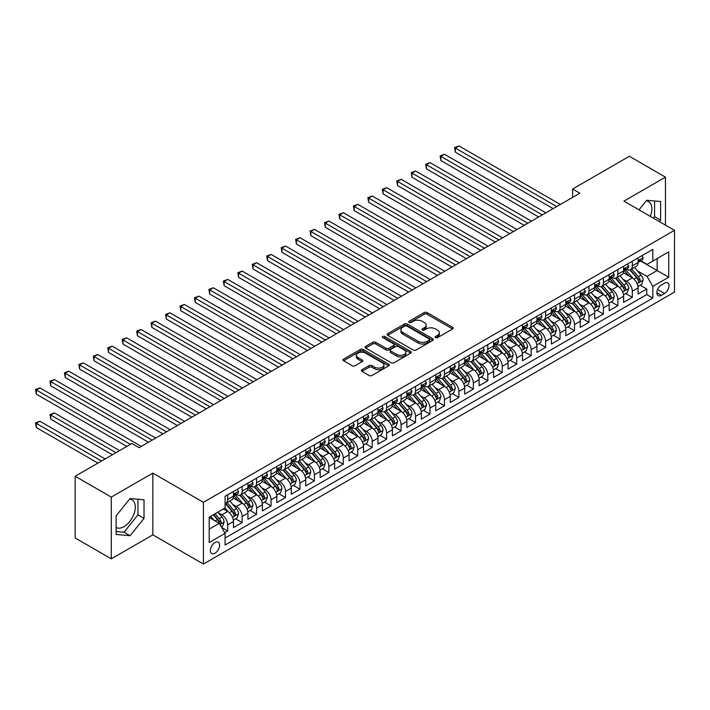 <?xml version="1.0" encoding="UTF-8"?>
<svg xmlns="http://www.w3.org/2000/svg" width="710" height="710" viewBox="0 0 710 710"><rect width="100%" height="100%" fill="white"/><g stroke="black" fill="none" stroke-linecap="round" stroke-linejoin="round"><path stroke-width="1.06" d="M435.532 337.649A1.402 0.808 0 0 0 437.52 337.649L452.589 328.952A2.006 1.154 0 0 0 453.175 328.127A2.006 1.154 0 0 0 452.589 327.31L427.056 312.569A2.006 1.154 0 0 0 424.216 312.569L409.146 321.275A1.402 0.808 0 0 0 408.738 321.843A1.402 0.808 0 0 0 409.146 322.42A1.402 0.808 0 0 0 411.134 322.42L413.087 321.293A6.417 3.71 0 0 1 422.157 321.293L424.287 322.517A6.417 3.71 0 0 1 426.169 325.144A6.417 3.71 0 0 1 424.287 327.763L422.335 328.89A1.402 0.808 0 0 0 421.926 329.458A1.402 0.808 0 0 0 422.335 330.035A1.402 0.808 0 0 0 424.323 330.035L426.275 328.908A6.417 3.71 0 0 1 435.354 328.908L437.484 330.132A6.417 3.71 0 0 1 439.357 332.759A6.417 3.71 0 0 1 437.484 335.377L435.532 336.505A1.402 0.808 0 0 0 435.115 337.072A1.402 0.808 0 0 0 435.532 337.649L435.532 336.505M116.129 527.477A15.94 9.203 120 0 0 124.01 526.634A15.94 9.203 120 0 0 134.421 512.584A15.94 9.203 120 0 0 131.98 499.813A15.94 9.203 120 0 0 129.628 499.094M214.979 553.205A6.541 3.772 120 0 0 219.248 547.446A6.541 3.772 120 0 0 218.245 542.2A6.541 3.772 120 0 0 214.979 542.529A6.541 3.772 120 0 0 210.701 548.289A6.541 3.772 120 0 0 211.704 553.534A6.541 3.772 120 0 0 214.979 553.205M646.233 200.832A15.94 9.203 -60 0 1 648.585 201.56A15.94 9.203 -60 0 1 650.316 216.373M361.949 369.733A2.006 1.154 0 0 0 361.363 370.549A2.006 1.154 0 0 0 361.949 371.365L369.111 375.501A2.006 1.154 0 0 0 371.951 375.501L388.689 365.836A2.006 1.154 0 0 0 389.275 365.02A2.006 1.154 0 0 0 388.689 364.203L363.156 349.462A2.006 1.154 0 0 0 360.316 349.462L343.578 359.127A2.006 1.154 0 0 0 342.992 359.943A2.006 1.154 0 0 0 343.578 360.76L352.231 365.756A2.006 1.154 0 0 0 355.071 365.756L362.233 361.621A2.006 1.154 0 0 0 362.819 360.804A2.006 1.154 0 0 0 362.233 359.988L357.946 357.512A5.369 3.097 0 0 1 356.367 355.32A5.369 3.097 0 0 1 359.686 352.453A5.369 3.097 0 0 1 365.535 353.127L382.335 362.828A5.369 3.097 0 0 1 383.915 365.02A5.369 3.097 0 0 1 380.595 367.886A5.369 3.097 0 0 1 374.747 367.212L371.951 365.597A2.006 1.154 0 0 0 369.111 365.597L361.949 369.733L361.949 371.365L369.111 367.265L369.111 365.597M152.836 473.117L111.293 497.098L75.162 476.241L75.162 537.985L111.293 558.841L152.836 534.852L203.415 564.051L203.415 502.316L152.836 473.117L152.836 534.852M665.465 225.123L665.465 177.154L623.921 201.134L674.5 230.333L203.415 502.316M665.465 177.154L629.344 156.289L572.624 189.037L572.624 197.38M75.162 476.241L131.882 443.493L139.107 447.664L579.848 193.209L572.624 189.037M413.229 350.039A2.006 1.154 0 0 0 416.06 350.039L432.798 340.374A2.006 1.154 0 0 0 433.384 339.558A2.006 1.154 0 0 0 432.798 338.732L407.265 323.991A2.006 1.154 0 0 0 404.434 323.991L387.695 333.656A2.006 1.154 0 0 0 387.11 334.472A2.006 1.154 0 0 0 387.695 335.298L413.229 350.039M383.364 337.951A1.402 0.808 0 0 1 384.784 338.155L384.784 336.487L410.744 351.468A2.006 1.154 0 0 1 411.33 352.284A2.006 1.154 0 0 1 410.744 353.11L394.006 362.766A2.006 1.154 0 0 1 391.166 362.766L365.641 348.033L372.803 343.924L372.803 342.255L365.641 346.391A2.006 1.154 0 0 0 365.046 347.208A2.006 1.154 0 0 0 365.641 348.033L365.641 346.391M372.803 343.924A2.006 1.154 0 0 1 375.634 343.924L375.634 342.255A2.006 1.154 0 0 0 372.803 342.255M375.634 342.255L385.991 348.237A2.006 1.154 0 0 0 388.832 348.237L393.58 345.495A2.006 1.154 0 0 0 394.165 344.669A2.006 1.154 0 0 0 393.58 343.853L382.796 337.632A1.402 0.808 0 0 1 382.388 337.055A1.402 0.808 0 0 1 383.258 336.309A1.402 0.808 0 0 1 384.784 336.487M224.697 532.66L227.688 530.929L221.697 527.468M218.281 512.735L221.91 514.83A8.174 4.721 60 0 1 227.688 524.841L233.475 521.504L233.475 527.592L242.145 522.587L235.569 518.788M232.729 504.393L236.359 506.487A8.174 4.721 60 0 1 242.145 516.498L247.923 513.161L247.923 519.25L256.594 514.244L250.018 510.446M247.186 496.05L250.816 498.145A8.174 4.721 60 0 1 256.594 508.156L262.372 504.819L262.372 510.907L271.042 505.902L264.466 502.103M261.635 487.708L265.265 489.802A8.174 4.721 60 0 1 271.042 499.813L276.82 496.476L276.82 502.565L285.491 497.559L278.915 493.761M276.083 479.365L279.713 481.46A8.174 4.721 60 0 1 285.491 491.471L291.277 488.134L291.277 494.222L299.939 489.217L293.372 485.418M290.532 471.023L294.162 473.117A8.174 4.721 60 0 1 299.939 483.128L305.726 479.791L305.726 485.88L314.397 480.874L307.82 477.076M304.989 462.68L308.61 464.775A8.174 4.721 60 0 1 314.397 474.786L320.174 471.449L320.174 477.537L328.845 472.532L322.269 468.733M319.438 454.338L323.068 456.432A8.174 4.721 60 0 1 328.845 466.443L334.623 463.106L334.623 469.195L343.294 464.189L336.717 460.391M333.886 445.995L337.516 448.09A8.174 4.721 60 0 1 343.294 458.101L349.071 454.764L349.071 460.852L357.742 455.847L351.175 452.048M348.335 437.644L351.965 439.747A8.174 4.721 60 0 1 357.742 449.758L363.529 446.421L363.529 452.51L372.2 447.504L365.623 443.706M362.783 429.301L366.413 431.396A8.174 4.721 60 0 1 372.2 441.416L377.977 438.079L377.977 444.167L386.648 439.162L380.072 435.363M377.241 420.959L380.871 423.053A8.174 4.721 60 0 1 386.648 433.064L392.426 429.727L392.426 435.825L401.097 430.819L394.52 427.021M391.689 412.616L395.319 414.711A8.174 4.721 60 0 1 401.097 424.722L406.874 421.385L406.874 427.482L415.545 422.477L408.969 418.678M406.138 404.274L409.768 406.368A8.174 4.721 60 0 1 415.545 416.38L421.332 413.042L421.332 419.14L429.994 414.134L423.426 410.336M420.586 395.931L424.216 398.026A8.174 4.721 60 0 1 429.994 408.037L435.78 404.7L435.78 410.797L444.451 405.792L437.875 401.993M435.044 387.589L438.665 389.683A8.174 4.721 60 0 1 444.451 399.695L450.229 396.358L450.229 402.455L458.9 397.449L452.323 393.651M449.492 379.246L453.122 381.341A8.174 4.721 60 0 1 458.9 391.352L464.677 388.015L464.677 394.103L473.348 389.098L466.772 385.308M463.941 370.904L467.57 372.998A8.174 4.721 60 0 1 473.348 383.01L479.126 379.673L479.126 385.761L487.797 380.755L481.229 376.966M478.389 362.561L482.019 364.656A8.174 4.721 60 0 1 487.797 374.667L493.583 371.33L493.583 377.418L502.254 372.413L495.678 368.623M492.838 354.219L496.467 356.313A8.174 4.721 60 0 1 502.254 366.325L508.032 362.987L508.032 369.076L516.702 364.07L510.126 360.281M507.295 345.877L510.925 347.971A8.174 4.721 60 0 1 516.702 357.982L522.48 354.645L522.48 360.733L531.151 355.728L524.575 351.938M521.743 337.534L525.373 339.628A8.174 4.721 60 0 1 531.151 349.639L536.929 346.302L536.929 352.391L545.599 347.385L539.023 343.596M536.192 329.192L539.822 331.286A8.174 4.721 60 0 1 545.599 341.297L551.386 337.96L551.386 344.048L560.048 339.043L553.481 335.244M550.64 320.849L554.27 322.943A8.174 4.721 60 0 1 560.048 332.954L565.834 329.617L565.834 335.706L574.505 330.7L567.929 326.902M565.098 312.506L568.719 314.601A8.174 4.721 60 0 1 574.505 324.612L580.283 321.275L580.283 327.363L588.954 322.358L582.378 318.559M579.546 304.164L583.176 306.258A8.174 4.721 60 0 1 588.954 316.269L594.731 312.933L594.731 319.021L603.402 314.015L596.826 310.217M593.995 295.821L597.625 297.916A8.174 4.721 60 0 1 603.402 307.927L609.18 304.59L609.18 310.678L617.851 305.673L611.283 301.874M608.443 287.479L612.073 289.573A8.174 4.721 60 0 1 617.851 299.584L623.637 296.248L623.637 302.336L632.308 297.33L632.308 291.242A8.174 4.721 -120 0 0 626.522 281.231L622.892 279.136M625.732 293.532L632.308 297.33M233.475 521.504A8.174 4.721 -120 0 0 227.688 511.493L223.357 508.99M247.923 513.161A8.174 4.721 -120 0 0 242.145 503.15L233.208 497.994M262.372 504.819A8.174 4.721 -120 0 0 256.594 494.808L247.657 489.643M276.82 496.476A8.174 4.721 -120 0 0 271.042 486.465L262.105 481.3M291.277 488.134A8.174 4.721 -120 0 0 285.491 478.123L276.554 472.958M305.726 479.791A8.174 4.721 -120 0 0 299.939 469.78L291.011 464.615M320.174 471.449A8.174 4.721 -120 0 0 314.397 461.438L305.46 456.273M334.623 463.106A8.174 4.721 -120 0 0 328.845 453.095L319.908 447.93M349.071 454.764A8.174 4.721 -120 0 0 343.294 444.753L334.357 439.588M363.529 446.421A8.174 4.721 -120 0 0 357.742 436.401L348.805 431.245M377.977 438.079A8.174 4.721 -120 0 0 372.2 428.059L363.263 422.903M392.426 429.727A8.174 4.721 -120 0 0 386.648 419.716L377.711 414.56M406.874 421.385A8.174 4.721 -120 0 0 401.097 411.374L392.16 406.218M421.332 413.042A8.174 4.721 -120 0 0 415.545 403.031L406.608 397.875M435.78 404.7A8.174 4.721 -120 0 0 429.994 394.689L421.065 389.533M450.229 396.358A8.174 4.721 -120 0 0 444.451 386.346L435.514 381.19M464.677 388.015A8.174 4.721 -120 0 0 458.9 378.004L449.962 372.848M479.126 379.673A8.174 4.721 -120 0 0 473.348 369.661L464.411 364.505M493.583 371.33A8.174 4.721 -120 0 0 487.797 361.319L478.859 356.163M508.032 362.987A8.174 4.721 -120 0 0 502.254 352.976L493.317 347.82M522.48 354.645A8.174 4.721 -120 0 0 516.702 344.634L507.765 339.478M536.929 346.302A8.174 4.721 -120 0 0 531.151 336.291L522.214 331.135M551.386 337.96A8.174 4.721 -120 0 0 545.599 327.949L536.662 322.793M565.834 329.617A8.174 4.721 -120 0 0 560.048 319.606L551.12 314.45M580.283 321.275A8.174 4.721 -120 0 0 574.505 311.264L565.568 306.099M594.731 312.933A8.174 4.721 -120 0 0 588.954 302.921L580.017 297.756M609.18 304.59A8.174 4.721 -120 0 0 603.402 294.579L594.465 289.414M623.637 296.248A8.174 4.721 -120 0 0 617.851 286.236L608.914 281.071M664.533 283.148L661.347 284.985A6.337 3.656 120 0 0 657.212 290.567A6.337 3.656 120 0 0 658.179 295.644A6.337 3.656 120 0 0 661.347 295.325L664.533 293.496A6.337 3.656 120 0 0 668.669 287.914A6.337 3.656 120 0 0 667.693 282.837A6.337 3.656 120 0 0 664.533 283.148M203.415 564.051L674.5 292.076L674.5 230.333M209.193 529.181L219.31 523.341L225.088 533.352L225.088 545.031L652.827 298.085L652.827 286.396L647.041 276.385L637.349 270.794M225.088 533.352L209.193 542.529L209.193 517.164L225.088 507.987L225.088 496.308L652.827 249.361L652.827 261.04L668.722 251.864L668.722 277.219L652.827 286.396M236.288 494.426L236.359 494.471A8.174 4.721 60 0 0 240.45 494.879L246.228 491.542A8.174 4.721 -120 0 0 247.923 487.797L247.923 483.128M250.736 486.084L250.816 486.128A8.174 4.721 60 0 0 254.899 486.536L260.677 483.199A8.174 4.721 -120 0 0 262.372 479.454L262.372 474.786M265.185 477.741L265.265 477.786A8.174 4.721 60 0 0 269.347 478.194L275.134 474.857A8.174 4.721 -120 0 0 276.82 471.112L276.82 466.443M279.633 469.399L279.713 469.443A8.174 4.721 60 0 0 283.796 469.851L289.582 466.514A8.174 4.721 -120 0 0 291.277 462.769L291.277 458.101M294.091 461.056L294.162 461.101A8.174 4.721 60 0 0 298.253 461.509L304.031 458.172A8.174 4.721 -120 0 0 305.726 454.427L305.726 449.758M308.539 452.714L308.61 452.758A8.174 4.721 60 0 0 312.702 453.166L318.479 449.829A8.174 4.721 -120 0 0 320.174 446.084L320.174 441.407M322.988 444.371L323.068 444.416A8.174 4.721 60 0 0 327.15 444.824L332.928 441.487A8.174 4.721 -120 0 0 334.623 437.742L334.623 433.064M337.436 436.029L337.516 436.073A8.174 4.721 60 0 0 341.599 436.472L347.385 433.135A8.174 4.721 -120 0 0 349.071 429.399L349.071 424.722M351.894 427.686L351.965 427.731A8.174 4.721 60 0 0 356.056 428.13L361.834 424.793A8.174 4.721 -120 0 0 363.529 421.057L363.529 416.38M366.342 419.344L366.413 419.388A8.174 4.721 60 0 0 370.505 419.787L376.282 416.45A8.174 4.721 -120 0 0 377.977 412.714L377.977 408.037M380.791 411.001L380.871 411.046A8.174 4.721 60 0 0 384.953 411.445L390.731 408.108A8.174 4.721 -120 0 0 392.426 404.372L392.426 399.695M395.239 402.659L395.319 402.703A8.174 4.721 60 0 0 399.402 403.102L405.188 399.765A8.174 4.721 -120 0 0 406.874 396.029L406.874 391.352M409.688 394.316L409.768 394.361A8.174 4.721 60 0 0 413.85 394.76L419.637 391.423A8.174 4.721 -120 0 0 421.332 387.687L421.332 383.01M424.145 385.974L424.216 386.018A8.174 4.721 60 0 0 428.308 386.417L434.085 383.08A8.174 4.721 -120 0 0 435.78 379.344L435.78 374.667M438.594 377.631L438.665 377.676A8.174 4.721 60 0 0 442.756 378.075L448.534 374.738A8.174 4.721 -120 0 0 450.229 371.002L450.229 366.325M453.042 369.289L453.122 369.333A8.174 4.721 60 0 0 457.204 369.733L462.982 366.395A8.174 4.721 -120 0 0 464.677 362.65L464.677 357.982M467.491 360.946L467.57 360.982A8.174 4.721 60 0 0 471.653 361.39L477.44 358.053A8.174 4.721 -120 0 0 479.126 354.308L479.126 349.639M481.948 352.595L482.019 352.639A8.174 4.721 60 0 0 486.11 353.048L491.888 349.711A8.174 4.721 -120 0 0 493.583 345.965L493.583 341.297M496.397 344.252L496.467 344.297A8.174 4.721 60 0 0 500.559 344.705L506.336 341.368A8.174 4.721 -120 0 0 508.032 337.623L508.032 332.954M510.845 335.91L510.925 335.954A8.174 4.721 60 0 0 515.007 336.363L520.785 333.025A8.174 4.721 -120 0 0 522.48 329.28L522.48 324.612M525.293 327.567L525.373 327.612A8.174 4.721 60 0 0 529.456 328.02L535.242 324.683A8.174 4.721 -120 0 0 536.929 320.938L536.929 316.269M539.742 319.225L539.822 319.269A8.174 4.721 60 0 0 543.904 319.677L549.691 316.34A8.174 4.721 -120 0 0 551.386 312.595L551.386 307.927M554.199 310.882L554.27 310.927A8.174 4.721 60 0 0 558.362 311.335L564.139 307.998A8.174 4.721 -120 0 0 565.834 304.253L565.834 299.584M568.648 302.54L568.719 302.584A8.174 4.721 60 0 0 572.81 302.992L578.588 299.655A8.174 4.721 -120 0 0 580.283 295.91L580.283 291.242M583.096 294.197L583.176 294.242A8.174 4.721 60 0 0 587.259 294.65L593.036 291.313A8.174 4.721 -120 0 0 594.731 287.568L594.731 282.899M597.545 285.855L597.625 285.899A8.174 4.721 60 0 0 601.707 286.308L607.494 282.97A8.174 4.721 -120 0 0 609.18 279.225L609.18 274.557M612.002 277.512L612.073 277.557A8.174 4.721 60 0 0 616.165 277.965L621.942 274.628A8.174 4.721 -120 0 0 623.637 270.883L623.637 266.214M225.088 538.02L646.757 294.579L646.757 288.988L638.086 293.993L638.086 287.905A8.174 4.721 -120 0 0 632.308 277.894L623.371 272.729M626.451 269.17L626.522 269.214A8.174 4.721 -120 0 0 630.613 269.623A8.174 4.721 -120 0 0 632.308 265.877L632.308 261.2M630.613 269.623L636.391 266.286A8.174 4.721 -120 0 0 638.086 262.54L638.086 257.863M227.688 494.808L227.688 499.476A8.174 4.721 60 0 1 226.002 503.221A8.174 4.721 60 0 1 225.088 503.55M226.002 503.221L231.78 499.884A8.174 4.721 -120 0 0 233.475 496.139L233.475 491.471M242.145 486.465L242.145 491.134A8.174 4.721 60 0 1 240.45 494.879M256.594 478.123L256.594 482.791A8.174 4.721 60 0 1 254.899 486.536M271.042 469.78L271.042 474.449A8.174 4.721 60 0 1 269.347 478.194M285.491 461.438L285.491 466.106A8.174 4.721 60 0 1 283.796 469.851M299.939 453.095L299.939 457.764A8.174 4.721 60 0 1 298.253 461.509M314.397 444.744L314.397 449.421A8.174 4.721 60 0 1 312.702 453.166M328.845 436.401L328.845 441.079A8.174 4.721 60 0 1 327.15 444.824M343.294 428.059L343.294 432.736A8.174 4.721 60 0 1 341.599 436.472M357.742 419.716L357.742 424.394A8.174 4.721 60 0 1 356.056 428.13M372.2 411.374L372.2 416.051A8.174 4.721 60 0 1 370.505 419.787M386.648 403.031L386.648 407.709A8.174 4.721 60 0 1 384.953 411.445M401.097 394.689L401.097 399.366A8.174 4.721 60 0 1 399.402 403.102M415.545 386.346L415.545 391.024A8.174 4.721 60 0 1 413.85 394.76M429.994 378.004L429.994 382.681A8.174 4.721 60 0 1 428.308 386.417M444.451 369.661L444.451 374.339A8.174 4.721 60 0 1 442.756 378.075M458.9 361.319L458.9 365.987A8.174 4.721 60 0 1 457.204 369.733M473.348 352.976L473.348 357.645A8.174 4.721 60 0 1 471.653 361.39M487.797 344.634L487.797 349.302A8.174 4.721 60 0 1 486.11 353.048M502.254 336.291L502.254 340.96A8.174 4.721 60 0 1 500.559 344.705M516.702 327.949L516.702 332.617A8.174 4.721 60 0 1 515.007 336.363M531.151 319.606L531.151 324.275A8.174 4.721 60 0 1 529.456 328.02M545.599 311.264L545.599 315.932A8.174 4.721 60 0 1 543.904 319.677M560.048 302.921L560.048 307.59A8.174 4.721 60 0 1 558.362 311.335M574.505 294.579L574.505 299.247A8.174 4.721 60 0 1 572.81 302.992M588.954 286.236L588.954 290.905A8.174 4.721 60 0 1 587.259 294.65M603.402 277.894L603.402 282.562A8.174 4.721 60 0 1 601.707 286.308M617.851 269.552L617.851 274.22A8.174 4.721 60 0 1 616.165 277.965M617.851 299.584L617.851 305.673M603.402 307.927L603.402 314.015M588.954 316.269L588.954 322.358M574.505 324.612L574.505 330.7M560.048 332.954L560.048 339.043M545.599 341.297L545.599 347.385M531.151 349.639L531.151 355.728M516.702 357.982L516.702 364.07M502.254 366.325L502.254 372.413M487.797 374.667L487.797 380.755M473.348 383.01L473.348 389.098M458.9 391.352L458.9 397.449M444.451 399.695L444.451 405.792M429.994 408.037L429.994 414.134M415.545 416.38L415.545 422.477M401.097 424.722L401.097 430.819M386.648 433.064L386.648 439.162M372.2 441.416L372.2 447.504M357.742 449.758L357.742 455.847M343.294 458.101L343.294 464.189M328.845 466.443L328.845 472.532M314.397 474.786L314.397 480.874M299.939 483.128L299.939 489.217M285.491 491.471L285.491 497.559M271.042 499.813L271.042 505.902M256.594 508.156L256.594 514.244M242.145 516.498L242.145 522.587M227.688 524.841L227.688 530.929M219.31 523.341L209.193 517.501M647.041 276.385L657.158 270.545L657.158 258.538L668.722 251.864M640.606 260.996L668.722 277.219M640.899 260.827L647.041 264.377L652.827 261.04M111.293 497.098L111.293 558.841M640.18 285.189L646.757 288.988M646.757 294.579L652.827 298.085M659.413 221.626L660.628 220.109L660.628 201.516L646.686 200.273L638.991 209.84M116.129 534.47L130.081 535.713L144.023 518.371L144.023 499.778L130.081 498.526L116.129 515.877L116.129 534.47M653.342 218.121L654.558 216.603L654.558 200.974M654.558 216.603L660.628 220.109M116.129 531.506L124.01 532.216L137.953 514.865L137.953 499.236M137.953 514.865L144.023 518.371M124.01 532.216L130.081 535.713M436.091 337.845L437.484 337.046A6.417 3.71 0 0 0 439.357 334.428L439.357 332.759M426.169 325.144L426.169 326.813A6.417 3.71 0 0 1 424.287 329.431L422.903 330.23M452.589 327.31L452.589 328.952L427.056 314.237A2.006 1.154 0 0 0 424.216 314.237L409.705 322.615M432.772 340.392L407.265 325.659A2.006 1.154 0 0 0 404.434 325.659L387.722 335.306L387.695 333.656M429.257 340.125A1.402 0.808 0 0 0 429.665 339.558A1.402 0.808 0 0 0 429.257 338.981L406.839 326.041A1.402 0.808 0 0 0 404.86 326.041L402.801 327.23A6.417 3.71 0 0 0 400.919 329.848A6.417 3.71 0 0 0 402.801 332.466L418.119 341.315A6.417 3.71 0 0 0 427.198 341.315L429.257 340.125L429.257 341.794A1.402 0.808 0 0 0 429.665 341.226L429.665 339.558M400.919 329.848L400.919 331.517A6.417 3.71 0 0 0 402.801 334.135L402.801 332.466M429.257 341.794L427.198 342.983A6.417 3.71 0 0 1 418.119 342.983L402.801 334.135M375.634 343.924L385.991 349.906A2.006 1.154 0 0 0 388.832 349.906L393.58 347.163A2.006 1.154 0 0 0 394.165 346.338L394.165 344.669M384.784 338.155L410.717 353.118M396.739 354.441A5.369 3.097 0 0 0 402.588 355.106A5.369 3.097 0 0 0 405.898 352.249A5.369 3.097 0 0 0 404.327 350.057L398.399 346.64A2.006 1.154 0 0 0 395.568 346.64L390.811 349.382A2.006 1.154 0 0 0 390.225 350.199A2.006 1.154 0 0 0 390.811 351.015L396.739 354.441L396.739 356.109A5.369 3.097 0 0 0 402.588 356.775A5.369 3.097 0 0 0 405.898 353.917L405.898 352.249M390.225 350.199L390.225 351.867A2.006 1.154 0 0 0 390.811 352.684L390.811 351.015M396.739 356.109L390.811 352.684M383.915 365.02L383.915 366.688A5.369 3.097 0 0 1 380.595 369.555A5.369 3.097 0 0 1 374.747 368.88L371.951 367.265A2.006 1.154 0 0 0 369.111 367.265M356.367 355.32L356.367 356.988A5.369 3.097 0 0 0 357.946 359.18L357.946 357.512M362.207 361.639L357.946 359.18M388.663 365.854L363.156 351.13A2.006 1.154 0 0 0 360.316 351.13L343.605 360.778L343.578 359.127M637.962 286.467L641.698 284.311L643.145 280.139A5.414 3.124 -120 0 0 641.032 275.054L634.429 267.413M633.107 278.418L625.563 269.685M628.811 275.879L624.436 270.803A12.975 7.49 -120 0 0 624.028 270.35M455.358 185.576L524.211 225.327L426.461 168.891L426.461 164.72L430.074 162.634L531.444 221.156M629.876 269.915L636.55 277.645A5.414 3.124 60 0 1 638.485 281.373C639.302 282.465 639.879 282.127 640.216 280.37A5.414 3.124 -120 0 0 638.29 276.643L631.687 269.001M630.267 269.782L637.447 278.098A2.76 1.589 60 0 1 638.139 279.172L640.216 280.37M638.485 281.373L638.876 282.021M641.911 255.653L643.145 257.783A5.414 3.124 60 0 1 642.017 260.18L639.275 261.768A5.414 3.124 -120 0 0 640.216 260.517L640.101 260.037M556.729 206.557L455.358 148.035L458.971 145.949L560.341 204.471M638.263 262.017L638.29 262.017A5.414 3.124 -120 0 0 639.275 261.768M639.515 260.117L640.216 260.517C639.879 259.7 639.302 260.037 638.485 261.52A5.414 3.124 60 0 1 638.086 262.292M553.117 208.642L455.358 152.206L455.358 148.035L454.56 147.573L458.971 145.949M455.358 152.206L454.56 147.573M623.513 294.81L627.25 292.662L628.687 288.482A5.414 3.124 -120 0 0 626.584 283.405L619.981 275.755M618.659 286.76L611.115 278.027M614.363 284.222L609.988 279.145A12.975 7.49 -120 0 0 609.579 278.693M440.91 193.919L509.762 233.67L412.004 177.234L412.004 173.062L415.616 170.977L516.986 229.499M615.428 278.258L622.102 285.988A5.414 3.124 60 0 1 624.037 289.715C624.844 290.807 625.421 290.47 625.767 288.713A5.414 3.124 -120 0 0 623.833 284.985L617.238 277.344M615.818 278.134L622.99 286.441A2.76 1.589 60 0 1 623.691 287.514L625.767 288.713M624.037 289.715L624.427 290.363M609.065 303.152L612.792 301.005L614.239 296.824A5.414 3.124 -120 0 0 612.135 291.748L605.532 284.098M604.21 295.103L596.657 286.37M599.914 292.564L595.53 287.488A12.975 7.49 -120 0 0 595.131 287.035M426.461 202.261L495.314 242.012L397.556 185.576L397.556 181.405L401.168 179.319L502.538 237.841M600.971 286.6L607.653 294.33A5.414 3.124 60 0 1 609.579 298.058C610.396 299.15 610.973 298.812 611.319 297.064A5.414 3.124 -120 0 0 609.384 293.328L602.781 285.686M601.37 286.476L608.541 294.783A2.76 1.589 60 0 1 609.242 295.857L611.319 297.064M609.579 298.058L609.979 298.706M594.616 311.504L598.344 309.347L599.79 305.176A5.414 3.124 -120 0 0 597.678 300.09L591.075 292.44M589.753 303.445L582.209 294.712M585.466 300.907L581.082 295.83A12.975 7.49 -120 0 0 580.682 295.378M412.004 210.604L480.865 250.355L383.107 193.919L383.107 189.748L386.719 187.662L488.089 246.184M586.522 294.943L593.205 302.673A5.414 3.124 60 0 1 595.131 306.4C595.947 307.492 596.524 307.155 596.87 305.406A5.414 3.124 -120 0 0 594.936 301.67L588.333 294.029M586.913 294.819L594.092 303.126A2.76 1.589 60 0 1 594.785 304.2L596.87 305.406M595.131 306.4L595.53 307.048M580.159 319.846L583.895 317.689L585.342 313.518A5.414 3.124 -120 0 0 583.229 308.433L576.626 300.783M575.304 311.788L567.76 303.055M571.009 309.249L566.633 304.173A12.975 7.49 -120 0 0 566.234 303.72M397.556 218.946L466.417 258.706L368.659 202.261L368.659 198.09L372.271 196.004L473.641 254.526M572.074 303.285L578.748 311.015A5.414 3.124 60 0 1 580.682 314.743C581.499 315.835 582.076 315.506 582.413 313.749A5.414 3.124 -120 0 0 580.487 310.013L573.884 302.371M572.464 303.161L579.644 311.468A2.76 1.589 60 0 1 580.336 312.542L582.413 313.749M580.682 314.743L581.073 315.391M627.462 263.996L628.687 266.126A5.414 3.124 60 0 1 627.569 268.522L624.827 270.111A5.414 3.124 -120 0 0 625.767 268.859L625.652 268.38M542.28 214.899L440.91 156.377L444.522 154.292L545.892 212.814M623.815 270.359L623.833 270.359A5.414 3.124 -120 0 0 624.827 270.111M625.066 268.46L625.767 268.859C625.43 268.043 624.853 268.38 624.037 269.862A5.414 3.124 60 0 1 623.637 270.634M538.668 216.985L440.91 160.549L440.91 156.377L440.111 155.916L444.522 154.292M440.91 160.549L440.111 155.916M613.014 272.338L614.239 274.468A5.414 3.124 60 0 1 613.12 276.864L610.378 278.453A5.414 3.124 -120 0 0 611.319 277.202L611.203 276.722M527.832 223.242L425.663 164.258L430.074 162.634M609.366 278.702L609.384 278.702A5.414 3.124 -120 0 0 610.378 278.453M610.618 276.802L611.319 277.202C610.973 276.385 610.396 276.722 609.579 278.205A5.414 3.124 60 0 1 609.18 278.977M426.461 168.891L425.663 164.258M598.566 280.681L599.79 282.811A5.414 3.124 60 0 1 598.672 285.207L595.921 286.796A5.414 3.124 -120 0 0 596.87 285.544L596.755 285.065M513.374 231.584L411.214 172.601L415.616 170.977M594.918 287.044L594.936 287.044A5.414 3.124 -120 0 0 595.921 286.796M596.169 285.145L596.87 285.544C596.524 284.728 595.947 285.065 595.131 286.547A5.414 3.124 60 0 1 594.731 287.319M412.004 177.234L411.214 172.601M584.108 289.032L585.342 291.153A5.414 3.124 60 0 1 584.215 293.549L581.472 295.138A5.414 3.124 -120 0 0 582.413 293.887L582.307 293.408M498.926 239.927L396.766 180.944L401.168 179.319M580.46 295.387L580.487 295.387A5.414 3.124 -120 0 0 581.472 295.138M581.721 293.487L582.413 293.887C582.076 293.07 581.499 293.408 580.682 294.89A5.414 3.124 60 0 1 580.283 295.662M397.556 185.576L396.766 180.944M565.71 328.189L569.447 326.032L570.893 321.861A5.414 3.124 -120 0 0 568.781 316.775L562.178 309.125M560.856 320.13L553.312 311.397M556.56 317.592L552.185 312.515A12.975 7.49 -120 0 0 551.776 312.063M383.107 227.289L451.959 267.049L354.201 210.604L354.201 206.432L357.822 204.347L459.184 262.869M557.625 311.628L564.299 319.358A5.414 3.124 60 0 1 566.234 323.086C567.041 324.177 567.627 323.849 567.965 322.091A5.414 3.124 -120 0 0 566.039 318.355L559.436 310.714M558.016 311.504L565.196 319.811A2.76 1.589 60 0 1 565.888 320.885L567.965 322.091M566.234 323.086L566.624 323.733M569.66 297.375L570.893 299.496A5.414 3.124 60 0 1 569.766 301.892L567.024 303.481A5.414 3.124 -120 0 0 567.965 302.229L567.849 301.75M484.477 248.269L382.308 189.286L386.719 187.662M566.012 303.729L566.039 303.729A5.414 3.124 -120 0 0 567.024 303.481M567.263 301.83L567.965 302.229C567.627 301.413 567.05 301.75 566.234 303.232A5.414 3.124 60 0 1 565.834 304.004M383.107 193.919L382.308 189.286M551.262 336.531L554.998 334.374L556.436 330.203A5.414 3.124 -120 0 0 554.332 325.118L547.729 317.468M546.407 328.473L538.854 319.74M542.112 325.934L537.727 320.858A12.975 7.49 -120 0 0 537.328 320.414M368.659 235.631L437.511 275.391L339.753 218.946L339.753 214.775L343.365 212.689L444.735 271.22M543.177 319.97L549.851 327.7A5.414 3.124 60 0 1 551.785 331.437C552.593 332.52 553.17 332.191 553.516 330.434A5.414 3.124 -120 0 0 551.581 326.698L544.978 319.056M543.567 319.846L550.738 328.153A2.76 1.589 60 0 1 551.439 329.227L553.516 330.434M551.785 331.437L552.176 332.076M555.211 305.717L556.436 307.838A5.414 3.124 60 0 1 555.318 310.234L552.575 311.823A5.414 3.124 -120 0 0 553.516 310.572L553.401 310.092M470.029 256.612L367.86 197.629L372.271 196.004M551.563 312.08L551.581 312.072A5.414 3.124 -120 0 0 552.575 311.823M552.815 310.172L553.516 310.572C553.179 309.755 552.593 310.092 551.785 311.575A5.414 3.124 60 0 1 551.386 312.347M368.659 202.261L367.86 197.629M536.813 344.874L540.541 342.717L541.987 338.546A5.414 3.124 -120 0 0 539.884 333.46L533.281 325.81M531.959 336.815L524.406 328.082M527.663 334.277L523.279 329.2A12.975 7.49 -120 0 0 522.879 328.757M354.201 243.974L423.062 283.734L325.304 227.289L325.304 223.118L328.916 221.032L430.287 279.562M528.719 328.313L535.402 336.043A5.414 3.124 60 0 1 537.328 339.779C538.144 340.862 538.721 340.534 539.067 338.776A5.414 3.124 -120 0 0 537.133 335.04L530.53 327.399M529.119 328.189L536.29 336.496A2.76 1.589 60 0 1 536.982 337.57L539.067 338.776M537.328 339.779L537.727 340.418M540.763 314.06L541.987 316.181A5.414 3.124 60 0 1 540.869 318.577L538.118 320.166A5.414 3.124 -120 0 0 539.067 318.914L538.952 318.435M455.572 264.963L353.411 205.971L357.822 204.347M537.115 320.423L537.133 320.423A5.414 3.124 -120 0 0 538.118 320.166M538.366 318.515L539.067 318.914C538.721 318.098 538.144 318.435 537.328 319.917A5.414 3.124 60 0 1 536.929 320.689M354.201 210.604L353.411 205.971M522.356 353.216L526.092 351.059L527.539 346.888A5.414 3.124 -120 0 0 525.427 341.803L518.824 334.161M517.501 345.166L509.957 336.425M513.206 342.619L508.83 337.552A12.975 7.49 -120 0 0 508.431 337.099M339.753 252.316L408.614 292.076L310.856 235.631L310.856 231.46L314.468 229.374L415.838 287.905M514.271 336.655L520.954 344.385A5.414 3.124 60 0 1 522.879 348.122C523.696 349.205 524.273 348.876 524.61 347.119A5.414 3.124 -120 0 0 522.684 343.383L516.081 335.741M514.661 336.531L521.841 344.838A2.76 1.589 60 0 1 522.533 345.921L524.61 347.119M522.879 348.122L523.27 348.761M526.314 322.402L527.539 324.523A5.414 3.124 60 0 1 526.421 326.919L523.669 328.508A5.414 3.124 -120 0 0 524.61 327.257L524.504 326.777M441.123 273.306L338.963 214.313L343.365 212.689M522.658 328.765L522.684 328.765A5.414 3.124 -120 0 0 523.669 328.508M523.918 326.857L524.61 327.257C524.273 326.449 523.696 326.777 522.879 328.26A5.414 3.124 60 0 1 522.48 329.032M339.753 218.946L338.963 214.313M507.907 361.559L511.644 359.402L513.09 355.231A5.414 3.124 -120 0 0 510.978 350.145L504.375 342.504M503.053 353.509L495.509 344.767M498.757 350.962L494.382 345.894A12.975 7.49 -120 0 0 493.974 345.442M325.304 260.659L394.156 300.419L296.407 243.974L296.407 239.802L300.019 237.717L401.39 296.248M499.822 344.998L506.496 352.728A5.414 3.124 60 0 1 508.431 356.464C509.247 357.547 509.824 357.219 510.162 355.461A5.414 3.124 -120 0 0 508.236 351.725L501.633 344.084M500.213 344.874L507.393 353.181A2.76 1.589 60 0 1 508.085 354.263L510.162 355.461M508.431 356.464L508.822 357.103M511.857 330.745L513.09 332.866A5.414 3.124 60 0 1 511.963 335.262L509.221 336.851A5.414 3.124 -120 0 0 510.162 335.599L510.046 335.12M426.674 281.648L324.505 222.656L328.916 221.032M508.209 337.108L508.236 337.108A5.414 3.124 -120 0 0 509.221 336.851M509.46 335.2L510.162 335.599C509.824 334.792 509.247 335.12 508.431 336.602A5.414 3.124 60 0 1 508.032 337.374M325.304 227.289L324.505 222.656M493.459 369.901L497.195 367.745L498.633 363.573A5.414 3.124 -120 0 0 496.53 358.488L489.927 350.846M488.604 361.851L481.06 353.11M484.309 359.304L479.933 354.237A12.975 7.49 -120 0 0 479.525 353.784M310.856 269.001L379.708 308.761L281.95 252.316L281.95 248.145L285.562 246.059L386.932 304.59M485.374 353.34L492.048 361.07A5.414 3.124 60 0 1 493.983 364.807C494.79 365.89 495.367 365.561 495.713 363.804A5.414 3.124 -120 0 0 493.778 360.077L487.184 352.426M485.764 353.216L492.935 361.523A2.76 1.589 60 0 1 493.636 362.606L495.713 363.804M493.983 364.807L494.373 365.446M497.408 339.087L498.633 341.217A5.414 3.124 60 0 1 497.515 343.605L494.772 345.193A5.414 3.124 -120 0 0 495.713 343.951L495.598 343.462M412.226 289.991L310.057 231.007L314.468 229.374M493.761 345.45L493.778 345.45A5.414 3.124 -120 0 0 494.772 345.193M495.012 343.542L495.713 343.951C495.376 343.134 494.799 343.462 493.983 344.945A5.414 3.124 60 0 1 493.583 345.717M310.856 235.631L310.057 231.007M479.01 378.244L482.738 376.087L484.184 371.916A5.414 3.124 -120 0 0 482.081 366.83L475.478 359.189M474.156 370.194L466.603 361.452M469.86 367.647L465.476 362.579A12.975 7.49 -120 0 0 465.077 362.127M296.407 277.353L365.26 317.104L267.501 260.659L267.501 256.488L271.113 254.402L372.484 312.933M470.916 361.683L477.599 369.413A5.414 3.124 60 0 1 479.525 373.149C480.342 374.232 480.918 373.904 481.265 372.147A5.414 3.124 -120 0 0 479.33 368.419L472.727 360.769M471.316 361.559L478.487 369.866A2.76 1.589 60 0 1 479.188 370.948L481.265 372.147M479.525 373.149L479.924 373.788M482.96 347.43L484.184 349.56A5.414 3.124 60 0 1 483.066 351.956L480.324 353.536A5.414 3.124 -120 0 0 481.265 352.293L481.149 351.805M397.777 298.333L295.608 239.35L300.019 237.717M479.312 353.793L479.33 353.793A5.414 3.124 -120 0 0 480.324 353.536M480.563 351.885L481.265 352.293C480.918 351.477 480.342 351.805 479.525 353.287A5.414 3.124 60 0 1 479.126 354.059M296.407 243.974L295.608 239.35M464.562 386.586L468.289 384.43L469.736 380.258A5.414 3.124 -120 0 0 467.624 375.173L461.021 367.531M459.698 378.536L452.155 369.795M455.412 375.989L451.027 370.922A12.975 7.49 -120 0 0 450.628 370.469M281.95 285.695L350.811 325.446L253.053 269.001L253.053 264.83L256.665 262.744L358.035 321.275M456.468 370.025L463.151 377.755A5.414 3.124 60 0 1 465.077 381.492C465.893 382.575 466.47 382.246 466.816 380.489A5.414 3.124 -120 0 0 464.881 376.761L458.278 369.111M456.858 369.901L464.038 378.208A2.76 1.589 60 0 1 464.73 379.291L466.816 380.489M465.077 381.492L465.476 382.131M468.511 355.772L469.736 357.902A5.414 3.124 60 0 1 468.618 360.298L465.866 361.878A5.414 3.124 -120 0 0 466.816 360.636L466.701 360.156M383.32 306.676L281.16 247.692L285.562 246.059M464.864 362.135L464.881 362.135A5.414 3.124 -120 0 0 465.866 361.878M466.115 360.227L466.816 360.636C466.47 359.819 465.893 360.147 465.077 361.63A5.414 3.124 60 0 1 464.677 362.402M281.95 252.316L281.16 247.692M450.104 394.929L453.841 392.772L455.287 388.601A5.414 3.124 -120 0 0 453.175 383.515L446.572 375.874M445.25 386.879L437.706 378.137M440.954 384.332L436.579 379.264A12.975 7.49 -120 0 0 436.18 378.812M267.501 294.038L336.363 333.789L238.604 277.344L238.604 273.173L242.216 271.087L343.587 329.617M442.019 378.368L448.693 386.098A5.414 3.124 60 0 1 450.628 389.834C451.445 390.926 452.021 390.589 452.359 388.832A5.414 3.124 -120 0 0 450.433 385.104L443.83 377.454M442.41 378.244L449.59 386.551A2.76 1.589 60 0 1 450.282 387.633L452.359 388.832M450.628 389.834L451.019 390.473M435.656 403.271L439.392 401.114L440.839 396.943A5.414 3.124 -120 0 0 438.727 391.858L432.124 384.216M430.801 395.221L423.258 386.48M426.506 392.674L422.13 387.607A12.975 7.49 -120 0 0 421.722 387.154M253.053 302.38L321.905 342.131L224.147 285.695L224.147 281.524L227.768 279.429L329.129 337.96M427.571 386.71L434.245 394.449A5.414 3.124 60 0 1 436.18 398.177C436.987 399.268 437.573 398.931 437.91 397.174A5.414 3.124 -120 0 0 435.984 393.446L429.381 385.796M427.961 386.586L435.141 394.893A2.76 1.589 60 0 1 435.833 395.976L437.91 397.174M436.18 398.177L436.57 398.816M421.207 411.614L424.944 409.457L426.382 405.286A5.414 3.124 -120 0 0 424.278 400.2L417.675 392.559M416.353 403.564L408.8 394.822M412.057 401.017L407.673 395.949A12.975 7.49 -120 0 0 407.274 395.497M238.604 310.723L307.457 350.474L209.698 294.038L209.698 289.866L213.311 287.781L314.681 346.302M413.122 395.053L419.796 402.792A5.414 3.124 60 0 1 421.731 406.519C422.539 407.611 423.116 407.274 423.462 405.517A5.414 3.124 -120 0 0 421.527 401.789L414.924 394.139M413.513 394.929L420.684 403.236A2.76 1.589 60 0 1 421.385 404.318L423.462 405.517M421.731 406.519L422.122 407.158M406.759 419.956L410.486 417.799L411.933 413.628A5.414 3.124 -120 0 0 409.83 408.543L403.227 400.901M401.904 411.906L394.352 403.165M397.609 409.359L393.225 404.292A12.975 7.49 -120 0 0 392.825 403.839M224.147 319.065L293.008 358.816L195.25 302.38L195.25 298.209L198.862 296.123L300.232 354.645M398.665 403.395L405.348 411.134A5.414 3.124 60 0 1 407.274 414.862C408.09 415.953 408.667 415.616 409.013 413.859A5.414 3.124 -120 0 0 407.078 410.131L400.476 402.481M399.064 403.271L406.235 411.578A2.76 1.589 60 0 1 406.928 412.661L409.013 413.859M407.274 414.862L407.673 415.501M392.302 428.299L396.038 426.142L397.485 421.971A5.414 3.124 -120 0 0 395.372 416.885L388.769 409.244M387.447 420.249L379.903 411.516M383.151 417.702L378.776 412.634A12.975 7.49 -120 0 0 378.377 412.182M209.698 327.408L278.56 367.159L180.801 310.723L180.801 306.551L184.414 304.466L285.784 362.987M384.216 411.738L390.899 419.477A5.414 3.124 60 0 1 392.825 423.204C393.642 424.296 394.219 423.959 394.556 422.202A5.414 3.124 -120 0 0 392.63 418.474L386.027 410.833M384.607 411.614L391.787 419.921A2.76 1.589 60 0 1 392.479 421.003L394.556 422.202M392.825 423.204L393.216 423.843M377.853 436.641L381.589 434.484L383.036 430.313A5.414 3.124 -120 0 0 380.924 425.228L374.321 417.586M372.998 428.591L365.455 419.858M368.703 426.044L364.328 420.977A12.975 7.49 -120 0 0 363.919 420.524M195.25 335.75L264.102 375.501L166.353 319.065L166.353 314.894L169.965 312.808L271.335 371.33M369.768 420.089L376.442 427.819A5.414 3.124 60 0 1 378.377 431.547C379.193 432.639 379.77 432.301 380.107 430.544A5.414 3.124 -120 0 0 378.181 426.817L371.578 419.175M370.158 419.956L377.338 428.263A2.76 1.589 60 0 1 378.031 429.346L380.107 430.544M378.377 431.547L378.767 432.186M363.405 444.984L367.141 442.827L368.579 438.656A5.414 3.124 -120 0 0 366.475 433.57L359.872 425.929M358.55 436.934L351.006 428.201M354.255 434.387L349.879 429.319A12.975 7.49 -120 0 0 349.471 428.867M180.801 344.093L249.654 383.844L151.896 327.408L151.896 323.236L155.508 321.151L256.878 379.673M355.32 428.432L361.993 436.162A5.414 3.124 60 0 1 363.928 439.889C364.736 440.981 365.313 440.644 365.659 438.886A5.414 3.124 -120 0 0 363.724 435.159L357.13 427.518M355.71 428.299L362.881 436.606A2.76 1.589 60 0 1 363.582 437.688L365.659 438.886M363.928 439.889L364.319 440.528M348.956 453.326L352.684 451.169L354.13 446.998A5.414 3.124 -120 0 0 352.027 441.913L345.424 434.271M344.101 445.276L336.549 436.543M339.806 442.729L335.422 437.662A12.975 7.49 -120 0 0 335.022 437.209M166.353 352.435L235.205 392.186L137.447 335.75L137.447 331.579L141.059 329.493L242.43 388.015M340.862 436.774L347.545 444.504A5.414 3.124 60 0 1 349.471 448.232C350.287 449.323 350.864 448.986 351.21 447.229A5.414 3.124 -120 0 0 349.276 443.502L342.673 435.86M341.261 436.641L348.433 444.948A2.76 1.589 60 0 1 349.134 446.031L351.21 447.229M349.471 448.232L349.87 448.871M334.508 461.669L338.235 459.512L339.682 455.341A5.414 3.124 -120 0 0 337.57 450.255L330.966 442.614M329.644 453.619L322.1 444.886M325.358 451.072L320.973 446.004A12.975 7.49 -120 0 0 320.574 445.552M151.896 360.778L220.757 400.529L122.999 344.093L122.999 339.921L126.611 337.836L227.981 396.358M326.414 445.117L333.096 452.847A5.414 3.124 60 0 1 335.022 456.574C335.839 457.666 336.416 457.329 336.762 455.572A5.414 3.124 -120 0 0 334.827 451.844L328.224 444.203M326.804 444.984L333.984 453.299A2.76 1.589 60 0 1 334.676 454.373L336.762 455.572M335.022 456.574L335.422 457.222M320.05 470.011L323.787 467.854L325.233 463.683A5.414 3.124 -120 0 0 323.121 458.598L316.518 450.957M315.196 461.961L307.652 453.228M310.9 459.423L306.525 454.347A12.975 7.49 -120 0 0 306.125 453.894M137.447 369.12L206.308 408.871L108.55 352.435L108.55 348.264L112.162 346.178L213.532 404.7M311.965 453.459L318.639 461.189A5.414 3.124 60 0 1 320.574 464.917C321.39 466.009 321.967 465.671 322.305 463.914A5.414 3.124 -120 0 0 320.379 460.186L313.776 452.545M312.356 453.326L319.536 461.642A2.76 1.589 60 0 1 320.228 462.716L322.305 463.914M320.574 464.917L320.964 465.565M305.602 478.354L309.338 476.206L310.785 472.026A5.414 3.124 -120 0 0 308.673 466.949L302.07 459.299M300.747 470.304L293.203 461.571M296.452 467.766L292.076 462.689A12.975 7.49 -120 0 0 291.668 462.237M122.999 377.463L191.851 417.214L94.093 360.778L94.093 356.606L97.705 354.521L199.075 413.042M297.517 461.802L304.191 469.532A5.414 3.124 60 0 1 306.125 473.259C306.933 474.351 307.519 474.014 307.856 472.256A5.414 3.124 -120 0 0 305.93 468.529L299.327 460.888M297.907 461.678L305.087 469.984A2.76 1.589 60 0 1 305.779 471.058L307.856 472.256M306.125 473.259L306.516 473.907M291.153 486.696L294.89 484.548L296.327 480.377A5.414 3.124 -120 0 0 294.224 475.292L287.621 467.641M286.299 478.647L278.746 469.913M282.003 476.108L277.619 471.032A12.975 7.49 -120 0 0 277.219 470.579M108.55 385.805L177.402 425.556L79.644 369.12L79.644 364.949L83.256 362.863L184.627 421.385M283.068 470.144L289.742 477.874A5.414 3.124 60 0 1 291.677 481.602C292.484 482.693 293.061 482.356 293.408 480.608A5.414 3.124 -120 0 0 291.473 476.872L284.87 469.23M283.459 470.02L290.63 478.327A2.76 1.589 60 0 1 291.331 479.401L293.408 480.608M291.677 481.602L292.067 482.25M276.705 495.047L280.432 492.891L281.879 488.72A5.414 3.124 -120 0 0 279.776 483.634L273.173 475.984M271.85 486.989L264.298 478.256M267.555 484.451L263.17 479.374A12.975 7.49 -120 0 0 262.771 478.922M94.093 394.148L162.954 433.899L65.196 377.463L65.196 373.291L68.808 371.206L170.178 429.727M268.611 478.487L275.294 486.217A5.414 3.124 60 0 1 277.219 489.944C278.036 491.036 278.613 490.699 278.959 488.95A5.414 3.124 -120 0 0 277.024 485.214L270.421 477.573M269.01 478.362L276.181 486.669A2.76 1.589 60 0 1 276.873 487.743L278.959 488.95M277.219 489.944L277.619 490.592M262.247 503.39L265.984 501.233L267.43 497.062A5.414 3.124 -120 0 0 265.318 491.977L258.715 484.327M257.393 495.332L249.849 486.598M253.097 492.793L248.722 487.717A12.975 7.49 -120 0 0 248.322 487.264M79.644 402.49L148.505 442.25L50.747 385.805L50.747 381.634L54.359 379.548L155.73 438.07M254.162 486.829L260.845 494.559A5.414 3.124 60 0 1 262.771 498.287C263.587 499.378 264.164 499.05 264.502 497.293A5.414 3.124 -120 0 0 262.576 493.556L255.973 485.915M254.553 486.705L261.733 495.012A2.76 1.589 60 0 1 262.425 496.086L264.502 497.293M262.771 498.287L263.161 498.935M247.799 511.733L251.535 509.576L252.982 505.405A5.414 3.124 -120 0 0 250.87 500.319L244.267 492.669M242.944 503.674L235.4 494.941M238.649 501.136L234.273 496.059A12.975 7.49 -120 0 0 233.865 495.615M65.196 410.833L126.824 446.421L36.299 394.148L36.299 389.976L39.911 387.891L141.281 446.421M239.714 495.172L246.388 502.902A5.414 3.124 60 0 1 248.322 506.629C249.139 507.721 249.716 507.393 250.053 505.635A5.414 3.124 -120 0 0 248.127 501.899L241.524 494.258M240.104 495.047L247.284 503.354A2.76 1.589 60 0 1 247.976 504.428L250.053 505.635M248.322 506.629L248.713 507.277M233.35 520.075L237.087 517.918L238.524 513.747A5.414 3.124 -120 0 0 236.421 508.662L229.818 501.011M228.496 512.016L225.034 508.014M224.2 509.478L223.641 508.83M119.599 450.593L54.359 412.918L50.747 415.004L50.747 419.175L112.375 454.764M225.265 503.514L231.939 511.244A5.414 3.124 60 0 1 233.874 514.981C234.682 516.063 235.258 515.735 235.605 513.978A5.414 3.124 -120 0 0 233.67 510.241L227.076 502.6M225.656 503.39L232.827 511.697A2.76 1.589 60 0 1 233.528 512.771L235.605 513.978M233.874 514.981L234.264 515.62M50.747 419.175L49.948 414.551L115.987 452.678M49.948 414.551L54.359 412.918M221.405 526.971L222.629 526.261L224.076 522.09A5.414 3.124 -120 0 0 221.973 517.004L217.81 512.194M213.932 520.235L210.586 516.365M209.752 517.821L209.193 517.173M105.151 458.935L39.911 421.261L36.299 423.346L36.299 427.518L97.927 463.106M213.328 514.777L217.491 519.587A5.414 3.124 60 0 1 219.417 523.323C220.233 524.406 220.81 524.078 221.156 522.32A5.414 3.124 -120 0 0 219.221 518.584L215.068 513.774M213.666 514.581L218.378 520.039A2.76 1.589 60 0 1 219.079 521.113L221.156 522.32M219.417 523.323L219.816 523.962M36.299 427.518L35.5 422.894L101.539 461.021M35.5 422.894L39.911 421.261M454.054 364.115L455.287 366.245A5.414 3.124 60 0 1 454.16 368.641L451.418 370.221A5.414 3.124 -120 0 0 452.359 368.978L452.252 368.499M368.872 315.018L266.711 256.035L271.113 254.402M450.406 370.478L450.433 370.478A5.414 3.124 -120 0 0 451.418 370.221M451.666 368.57L452.359 368.978C452.021 368.162 451.445 368.49 450.628 369.972A5.414 3.124 60 0 1 450.229 370.744M267.501 260.659L266.711 256.035M439.605 372.457L440.839 374.587A5.414 3.124 60 0 1 439.712 376.983L436.969 378.563A5.414 3.124 -120 0 0 437.91 377.321L437.795 376.841M354.423 323.361L252.254 264.377L256.665 262.744M435.958 378.82L435.984 378.82A5.414 3.124 -120 0 0 436.969 378.563M437.209 376.912L437.91 377.321C437.573 376.504 436.996 376.832 436.18 378.323A5.414 3.124 60 0 1 435.78 379.087M253.053 269.001L252.254 264.377M425.157 380.8L426.382 382.93A5.414 3.124 60 0 1 425.263 385.326L422.521 386.906A5.414 3.124 -120 0 0 423.462 385.663L423.346 385.184M339.975 331.703L237.806 272.72L242.216 271.087M421.509 387.163L421.527 387.163A5.414 3.124 -120 0 0 422.521 386.906M422.761 385.255L423.462 385.663C423.124 384.847 422.539 385.175 421.731 386.666A5.414 3.124 60 0 1 421.332 387.429M238.604 277.344L237.806 272.72M410.708 389.142L411.933 391.272A5.414 3.124 60 0 1 410.815 393.668L408.064 395.248A5.414 3.124 -120 0 0 409.013 394.006L408.898 393.526M325.517 340.046L223.357 281.062L227.768 279.429M407.061 395.505L407.078 395.505A5.414 3.124 -120 0 0 408.064 395.248M408.312 393.597L409.013 394.006C408.667 393.189 408.09 393.517 407.274 395.008A5.414 3.124 60 0 1 406.874 395.772M224.147 285.695L223.357 281.062M396.26 397.485L397.485 399.615A5.414 3.124 60 0 1 396.366 402.011L393.615 403.591A5.414 3.124 -120 0 0 394.556 402.348L394.449 401.869M311.069 348.388L208.909 289.405L213.311 287.781M392.603 403.848L392.63 403.848A5.414 3.124 -120 0 0 393.615 403.591M393.864 401.94L394.556 402.348C394.219 401.532 393.642 401.869 392.825 403.351A5.414 3.124 60 0 1 392.426 404.114M209.698 294.038L208.909 289.405M381.802 405.827L383.036 407.957A5.414 3.124 60 0 1 381.909 410.353L379.167 411.933A5.414 3.124 -120 0 0 380.107 410.691L379.992 410.211M296.62 356.731L194.451 297.747L198.862 296.123M378.155 412.19L378.181 412.19A5.414 3.124 -120 0 0 379.167 411.933M379.406 410.282L380.107 410.691C379.77 409.874 379.193 410.211 378.377 411.693A5.414 3.124 60 0 1 377.977 412.466M195.25 302.38L194.451 297.747M367.354 414.17L368.579 416.3A5.414 3.124 60 0 1 367.461 418.696L364.718 420.284A5.414 3.124 -120 0 0 365.659 419.033L365.543 418.554M282.172 365.073L180.003 306.09L184.414 304.466M363.706 420.533L363.724 420.533A5.414 3.124 -120 0 0 364.718 420.284M364.958 418.625L365.659 419.033C365.322 418.217 364.745 418.554 363.928 420.036A5.414 3.124 60 0 1 363.529 420.808M180.801 310.723L180.003 306.09M352.905 422.512L354.13 424.642A5.414 3.124 60 0 1 353.012 427.038L350.27 428.627A5.414 3.124 -120 0 0 351.21 427.376L351.095 426.896M267.723 373.416L165.554 314.432L169.965 312.808M349.258 428.875L349.276 428.875A5.414 3.124 -120 0 0 350.27 428.627M350.509 426.976L351.21 427.376C350.864 426.559 350.287 426.896 349.471 428.378A5.414 3.124 60 0 1 349.071 429.151M166.353 319.065L165.554 314.432M338.457 430.855L339.682 432.985A5.414 3.124 60 0 1 338.563 435.381L335.812 436.969A5.414 3.124 -120 0 0 336.762 435.718L336.647 435.239M253.266 381.758L151.106 322.775L155.508 321.151M334.809 437.218L334.827 437.218A5.414 3.124 -120 0 0 335.812 436.969M336.061 435.319L336.762 435.718C336.416 434.902 335.839 435.239 335.022 436.721A5.414 3.124 60 0 1 334.623 437.493M151.896 327.408L151.106 322.775M324 439.197L325.233 441.327A5.414 3.124 60 0 1 324.106 443.723L321.364 445.312A5.414 3.124 -120 0 0 322.305 444.061L322.198 443.581M238.817 390.101L136.657 331.117L141.059 329.493M320.352 445.56L320.379 445.56A5.414 3.124 -120 0 0 321.364 445.312M321.612 443.661L322.305 444.061C321.967 443.244 321.39 443.581 320.574 445.063A5.414 3.124 60 0 1 320.174 445.836M137.447 335.75L136.657 331.117M309.551 447.54L310.785 449.67A5.414 3.124 60 0 1 309.658 452.066L306.915 453.654A5.414 3.124 -120 0 0 307.856 452.403L307.741 451.924M224.369 398.443L122.2 339.46L126.611 337.836M305.904 453.903L305.93 453.903A5.414 3.124 -120 0 0 306.915 453.654M307.155 452.004L307.856 452.403C307.519 451.587 306.942 451.924 306.125 453.406A5.414 3.124 60 0 1 305.726 454.178M122.999 344.093L122.2 339.46M295.103 455.882L296.327 458.012A5.414 3.124 60 0 1 295.209 460.408L292.467 461.997A5.414 3.124 -120 0 0 293.408 460.746L293.292 460.266M209.92 406.786L107.751 347.802L112.162 346.178M291.455 462.245L291.473 462.245A5.414 3.124 -120 0 0 292.467 461.997M292.706 460.346L293.408 460.746C293.07 459.929 292.484 460.266 291.677 461.748A5.414 3.124 60 0 1 291.277 462.521M108.55 352.435L107.751 347.802M280.654 464.233L281.879 466.355A5.414 3.124 60 0 1 280.761 468.751L278.009 470.339A5.414 3.124 -120 0 0 278.959 469.088L278.844 468.609M195.463 415.128L93.303 356.145L97.705 354.521M277.007 470.588L277.024 470.588A5.414 3.124 -120 0 0 278.009 470.339M278.258 468.689L278.959 469.088C278.613 468.272 278.036 468.609 277.219 470.091A5.414 3.124 60 0 1 276.82 470.863M94.093 360.778L93.303 356.145M266.206 472.576L267.43 474.697A5.414 3.124 60 0 1 266.312 477.093L263.561 478.682A5.414 3.124 -120 0 0 264.502 477.431L264.395 476.951M181.014 423.471L78.854 364.487L83.256 362.863M262.549 478.93L262.576 478.93A5.414 3.124 -120 0 0 263.561 478.682M263.809 477.031L264.502 477.431C264.164 476.614 263.587 476.951 262.771 478.434A5.414 3.124 60 0 1 262.372 479.206M79.644 369.12L78.854 364.487M251.748 480.918L252.982 483.04A5.414 3.124 60 0 1 251.855 485.436L249.112 487.024A5.414 3.124 -120 0 0 250.053 485.773L249.938 485.294M166.566 431.813L64.397 372.83L68.808 371.206M248.101 487.273L248.127 487.273A5.414 3.124 -120 0 0 249.112 487.024M249.352 485.374L250.053 485.773C249.716 484.957 249.139 485.294 248.322 486.776A5.414 3.124 60 0 1 247.923 487.548M65.196 377.463L64.397 372.83M237.3 489.261L238.524 491.382A5.414 3.124 60 0 1 237.406 493.778L234.664 495.367A5.414 3.124 -120 0 0 235.605 494.116L235.489 493.636M152.118 440.156L49.948 381.172L54.359 379.548M233.652 495.624L233.67 495.624A5.414 3.124 -120 0 0 234.664 495.367M234.904 493.716L235.605 494.116C235.267 493.299 234.69 493.636 233.874 495.118A5.414 3.124 60 0 1 233.475 495.891M50.747 385.805L49.948 381.172M130.436 444.327L35.5 389.515L39.911 387.891M36.299 394.148L35.5 389.515M221.91 514.83L227.688 511.493M236.359 506.487L242.145 503.15M250.816 498.145L256.594 494.808M265.265 489.802L271.042 486.465M279.713 481.46L285.491 478.123M294.162 473.117L299.939 469.78M308.61 464.775L314.397 461.438M323.068 456.432L328.845 453.095M337.516 448.09L343.294 444.753M351.965 439.747L357.742 436.401M366.413 431.396L372.2 428.059M380.871 423.053L386.648 419.716M395.319 414.711L401.097 411.374M409.768 406.368L415.545 403.031M424.216 398.026L429.994 394.689M438.665 389.683L444.451 386.346M453.122 381.341L458.9 378.004M467.57 372.998L473.348 369.661M482.019 364.656L487.797 361.319M496.467 356.313L502.254 352.976M510.925 347.971L516.702 344.634M525.373 339.628L531.151 336.291M539.822 331.286L545.599 327.949M554.27 322.943L560.048 319.606M568.719 314.601L574.505 311.264M583.176 306.258L588.954 302.921M597.625 297.916L603.402 294.579M612.073 289.573L617.851 286.236M626.522 281.231L632.308 277.894M632.308 265.877L638.086 262.54M227.688 499.476L233.475 496.139M242.145 491.134L247.923 487.797M256.594 482.791L262.372 479.454M271.042 474.449L276.82 471.112M285.491 466.106L291.277 462.769M299.939 457.764L305.726 454.427M314.397 449.421L320.174 446.084M328.845 441.079L334.623 437.742M343.294 432.736L349.071 429.399M357.742 424.394L363.529 421.057M372.2 416.051L377.977 412.714M386.648 407.709L392.426 404.372M401.097 399.366L406.874 396.029M415.545 391.024L421.332 387.687M429.994 382.681L435.78 379.344M444.451 374.339L450.229 371.002M458.9 365.987L464.677 362.65M473.348 357.645L479.126 354.308M487.797 349.302L493.583 345.965M502.254 340.96L508.032 337.623M516.702 332.617L522.48 329.28M531.151 324.275L536.929 320.938M545.599 315.932L551.386 312.595M560.048 307.59L565.834 304.253M574.505 299.247L580.283 295.91M588.954 290.905L594.731 287.568M603.402 282.562L609.18 279.225M617.851 274.22L623.637 270.883M632.308 291.242L638.086 287.905M657.602 289.494L664.533 293.496M656.874 292.742L661.347 295.325M437.484 337.046L437.484 335.377M422.335 330.035L422.335 328.89M424.287 329.431L424.287 327.763M409.146 322.42L409.146 321.275M424.216 314.237L424.216 312.569M427.056 314.237L427.056 312.569M404.434 325.659L404.434 323.991M407.265 325.659L407.265 323.991M432.798 340.374L432.798 338.732M418.119 342.983L418.119 341.315M427.198 342.983L427.198 341.315M385.991 349.906L385.991 348.237M388.832 349.906L388.832 348.237M393.58 347.163L393.58 345.495M410.744 353.11L410.744 351.468M371.951 367.265L371.951 365.597M374.747 368.88L374.747 367.212M362.233 361.621L362.233 359.988M360.316 351.13L360.316 349.462M363.156 351.13L363.156 349.462M388.689 365.836L388.689 364.203M637.136 283.689L643.109 280.246M638.29 276.643L641.032 275.054M633.968 279.136L636.55 277.645M643.109 257.721L638.086 260.623M622.688 292.041L628.652 288.588M623.833 284.985L626.584 283.405M619.519 287.479L622.102 285.988M608.239 300.383L614.203 296.931M609.384 293.328L612.135 291.748M605.071 295.821L607.653 294.33M593.782 308.726L599.755 305.273M594.936 301.67L597.678 300.09M590.622 304.164L593.205 302.673M579.333 317.068L585.306 313.616M580.487 310.013L583.229 308.433M576.165 312.506L578.748 311.015M628.652 266.064L623.637 268.966M614.203 274.406L609.18 277.308M599.755 282.749L594.731 285.651M585.306 291.091L580.283 293.993M564.885 325.411L570.858 321.958M566.039 318.355L568.781 316.775M561.716 320.849L564.299 319.358M570.858 299.434L565.834 302.336M550.436 333.753L556.4 330.301M551.581 326.698L554.332 325.118M547.268 329.192L549.851 327.7M556.4 307.776L551.386 310.678M535.988 342.096L541.952 338.652M537.133 335.04L539.884 333.46M532.819 337.534L535.402 336.043M541.952 316.119L536.929 319.021M521.53 350.438L527.503 346.995M522.684 343.383L525.427 341.803M518.371 345.877L520.954 344.385M527.503 324.461L522.48 327.363M507.082 358.781L513.055 355.337M508.236 351.725L510.978 350.145M503.914 354.219L506.496 352.728M513.055 332.804L508.032 335.706M492.634 367.123L498.597 363.68M493.778 360.077L496.53 358.488M489.465 362.561L492.048 361.07M498.597 341.146L493.583 344.048M478.185 375.466L484.149 372.022M479.33 368.419L482.081 366.83M475.017 370.904L477.599 369.413M484.149 349.498L479.126 352.391M463.728 383.808L469.7 380.365M464.881 376.761L467.624 375.173M460.568 379.246L463.151 377.755M469.7 357.84L464.677 360.733M449.279 392.151L455.252 388.707M450.433 385.104L453.175 383.515M446.111 387.589L448.693 386.098M434.831 400.493L440.803 397.05M435.984 393.446L438.727 391.858M431.662 395.94L434.245 394.449M420.382 408.836L426.346 405.392M421.527 401.789L424.278 400.2M417.214 404.283L419.796 402.792M405.934 417.178L411.898 413.735M407.078 410.131L409.83 408.543M402.765 412.625L405.348 411.134M391.476 425.521L397.449 422.077M392.63 418.474L395.372 416.885M388.317 420.968L390.899 419.477M377.028 433.863L383.001 430.42M378.181 426.817L380.924 425.228M373.859 429.31L376.442 427.819M362.579 442.206L368.543 438.762M363.724 435.159L366.475 433.57M359.411 437.653L361.993 436.162M348.131 450.548L354.095 447.105M349.276 443.502L352.027 441.913M344.962 445.995L347.545 444.504M333.673 458.891L339.646 455.447M334.827 451.844L337.57 450.255M330.514 454.338L333.096 452.847M319.225 467.242L325.198 463.79M320.379 460.186L323.121 458.598M316.056 462.68L318.639 461.189M304.776 475.585L310.749 472.132M305.93 468.529L308.673 466.949M301.608 471.023L304.191 469.532M290.328 483.927L296.292 480.475M291.473 476.872L294.224 475.292M287.159 479.365L289.742 477.874M275.879 492.27L281.843 488.817M277.024 485.214L279.776 483.634M272.711 487.708L275.294 486.217M261.422 500.612L267.395 497.16M262.576 493.556L265.318 491.977M258.262 496.05L260.845 494.559M246.973 508.955L252.946 505.502M248.127 501.899L250.87 500.319M243.805 504.393L246.388 502.902M232.525 517.297L238.489 513.845M233.67 510.241L236.421 508.662M229.357 512.735L231.939 511.244M219.993 524.53L224.04 522.196M219.221 518.584L221.973 517.004M215.148 520.936L217.491 519.587M455.252 366.183L450.229 369.076M440.803 374.525L435.78 377.418M426.346 382.867L421.332 385.761M411.898 391.21L406.874 394.103M397.449 399.552L392.426 402.446M383.001 407.895L377.977 410.797M368.543 416.237L363.529 419.14M354.095 424.58L349.071 427.482M339.646 432.923L334.623 435.825M325.198 441.265L320.174 444.167M310.749 449.608L305.726 452.51M296.292 457.95L291.277 460.852M281.843 466.292L276.82 469.195M267.395 474.635L262.372 477.537M252.946 482.978L247.923 485.88M238.489 491.32L233.475 494.222"/></g></svg>
